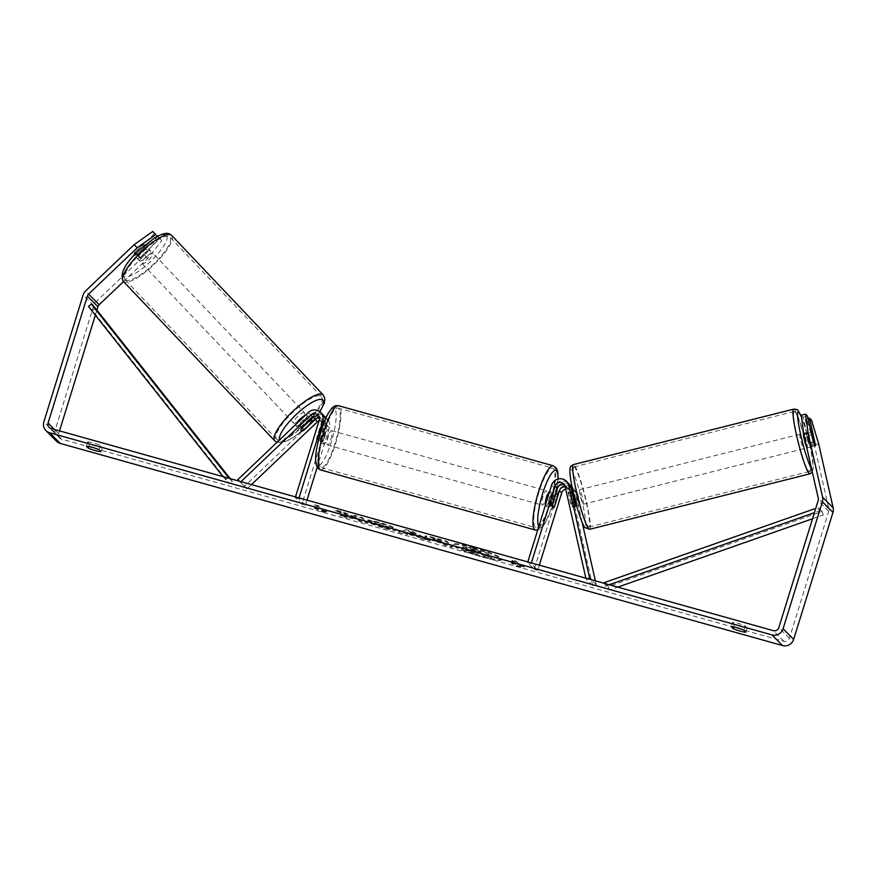 <?xml version="1.0" encoding="UTF-8"?>
<svg xmlns="http://www.w3.org/2000/svg" width="877" height="877" viewBox="0 0 877 877"><rect width="100%" height="100%" fill="white"/><g stroke="black" fill="none" stroke-linecap="round" stroke-linejoin="round"><path stroke-width="0.66" stroke-dasharray="4.38 3.29" d="M302.159 427.79L299.66 425.159A7.498 1.875 136.5 0 0 298.531 428.283A7.498 1.875 136.5 0 0 298.542 428.283A7.498 1.875 136.5 0 0 301.776 427.285L312.694 416.882A8.989 8.704 135.2 0 1 323.92 415.884M325.926 417.869A8.989 8.704 135.2 0 1 327.132 425.553L322.297 441.186A7.498 1.644 -74.4 0 1 320.543 443.071A7.498 1.644 -74.4 0 1 320.182 439.059L325.016 423.427A8.989 8.704 -44.8 0 0 325.29 419.272M322.955 414.722A8.989 8.704 -44.8 0 0 310.579 414.755L299.66 425.159M319.458 418.066A5.24 5.076 135.2 0 1 323.613 424.567L318.779 440.199A7.498 1.644 -74.4 0 1 317.025 442.096A7.498 1.644 -74.4 0 1 316.663 438.072L321.497 422.44A5.24 5.076 -44.8 0 0 318.987 416.422M251.491 484.608L246.963 488.917L244.464 486.286L314.942 419.14A8.989 8.704 135.2 0 1 329.379 427.823L317.211 467.145M319.096 420.697A5.24 5.076 135.2 0 1 325.86 426.836L301.885 504.286L295.275 497.632L295.494 496.919M299.013 497.906L298.794 498.618L295.275 497.632M306.994 500.142L305.404 505.273L301.885 504.286M305.404 505.273L298.794 498.618M244.464 486.286L237.853 479.631M246.963 488.917L239.355 481.21M240.353 482.262L240.978 481.67M309.285 420.993L306.358 417.912A7.498 2.028 136.5 0 0 298.618 425.29L301.6 428.425A7.498 2.028 136.5 0 0 301.03 430.914A7.498 1.875 136.5 0 0 303.913 430.136M316.663 438.072L320.182 439.059M318.779 440.199L322.297 441.186M304.209 429.851L301.776 427.285M150.416 250.592A7.498 2.028 136.5 0 0 143.576 254.308A7.498 2.028 136.5 0 0 139.553 260.918A7.498 2.028 136.5 0 0 139.564 260.929A7.498 2.028 136.5 0 0 146.393 257.213A7.498 2.028 136.5 0 0 150.416 250.603A7.498 2.028 136.5 0 0 150.416 250.592L144.957 244.847A7.498 2.028 136.5 0 0 144.946 244.836A7.498 2.028 136.5 0 0 142.392 245.308L134.652 252.686A7.498 2.028 136.5 0 0 134.093 255.174L134.093 255.174A7.498 2.028 136.5 0 0 136.648 254.703L144.398 247.325A7.498 2.028 136.5 0 0 144.957 244.847M135.562 253.65L138.127 256.347A7.498 2.028 136.5 0 1 145.878 248.969L142.392 245.308M296.174 424.073A7.498 2.028 136.5 0 0 296.064 425.674A7.498 2.028 136.5 0 0 296.075 425.685A7.498 2.028 136.5 0 0 302.905 421.969A7.498 2.028 136.5 0 0 306.928 415.358A7.498 2.028 136.5 0 0 305.273 415.402M296.064 425.674L298.531 428.283M311.335 423.065L308.353 419.93A7.498 2.028 136.5 0 1 300.614 427.307L303.595 430.454M306.928 415.358A7.498 2.028 136.5 0 0 306.928 415.347L310.864 419.491M144.398 247.325L147.873 250.986A7.498 2.028 136.5 0 1 140.123 258.364L136.648 254.703M140.123 258.364L147.873 250.986M145.878 248.969L138.127 256.347M306.358 417.912L298.618 425.29M300.614 427.307L308.353 419.93M304.44 412.738A7.498 2.028 136.5 0 0 297.599 416.443A7.498 2.028 136.5 0 0 293.576 423.065A7.498 2.028 136.5 0 0 293.587 423.076A7.498 2.028 136.5 0 0 300.427 419.359A7.498 2.028 136.5 0 0 304.451 412.738A7.498 2.028 136.5 0 0 304.44 412.738L152.905 253.212A7.498 2.028 136.5 0 0 152.894 253.212A7.498 2.028 136.5 0 0 146.064 256.917A7.498 2.028 136.5 0 0 142.041 263.538A7.498 2.028 136.5 0 0 142.041 263.549A7.498 2.028 136.5 0 0 148.882 259.833A7.498 2.028 136.5 0 0 152.905 253.212M125.06 279.719A30.947 8.364 136.5 0 0 153.3 264.383A30.947 8.364 136.5 0 0 169.908 237.064A30.947 8.364 136.5 0 0 169.875 237.031A30.947 8.364 136.5 0 0 141.646 252.368A30.947 8.364 136.5 0 0 125.038 279.686A30.947 8.364 136.5 0 0 125.06 279.719M276.606 439.245A30.947 8.364 136.5 0 0 304.834 423.909A30.947 8.364 136.5 0 0 321.453 396.59A30.947 8.364 136.5 0 0 321.42 396.557A30.947 8.364 136.5 0 0 293.192 411.894A30.947 8.364 136.5 0 0 276.573 439.213A30.947 8.364 136.5 0 0 276.606 439.245M473.109 547.226A25.269 3.048 17.2 0 1 501.699 559.197A25.269 3.048 17.2 0 1 482.021 556.215A25.269 3.048 17.2 0 1 453.42 544.244A25.269 3.048 17.2 0 1 473.109 547.226M472.878 547.939A25.269 3.048 17.2 0 1 501.48 559.91A25.269 3.048 17.2 0 1 481.802 556.928A25.269 3.048 17.2 0 1 453.201 544.957A25.269 3.048 17.2 0 1 472.878 547.939M87.678 441.909A7.498 0.899 17.2 0 1 93.269 442.929A7.498 0.899 17.2 0 1 100.351 445.45L102.291 447.413A7.498 0.899 17.2 0 1 96.7 446.393A7.498 0.899 17.2 0 1 89.618 443.861L87.678 441.909L86.363 446.174M732.569 622.374L734.509 624.336A7.498 0.899 -162.8 0 0 741.591 626.858A7.498 0.899 -162.8 0 0 747.182 627.888L745.242 625.926A7.498 0.899 -162.8 0 0 738.16 623.394A7.498 0.899 -162.8 0 0 732.569 622.374L731.254 626.638M811.554 420.171L807.235 421.278L805.294 419.316L811.104 445.023L815.172 443.981M811.104 445.023A7.498 0.976 -104.4 0 1 810.94 446.93A7.498 0.976 -104.4 0 1 810.699 446.81A7.498 0.976 -104.4 0 1 808.989 442.885L803.179 417.189L807.498 416.082M348.366 515.27L335.431 509.997L344.683 512.585L356.533 517.452L354.385 515.292L362.19 517.485L367.474 522.813L359.669 520.62L354.845 517.847L349.737 517.847L340.364 515.216L348.366 515.27L348.147 515.983L335.211 510.699L335.431 509.997M408.189 533.512L430.07 540.32L412.87 531.659L405.393 529.565L398.761 531.561L407.081 533.896L408.189 533.512L407.958 534.225L418.877 537.283L419.096 536.571M807.235 421.278L814.371 445.001L828.831 508.934A4.495 4.352 135.2 0 1 828.743 511.225L789.432 638.215A4.495 4.352 135.2 0 1 783.885 641.295L61.554 439.147A4.495 4.352 135.2 0 1 58.649 433.709L59.515 430.881M314.514 507.531L322.911 511.39L327.187 511.083L322.966 509.899L318.998 505.908L314.777 504.724L318.735 508.715L314.514 507.531L314.295 508.243L322.692 512.091L322.911 511.39M520.094 565.062L524.314 566.246L520.039 566.553L511.642 562.705L515.862 563.889L511.905 559.888L516.125 561.072L520.094 565.062L519.875 565.775L515.906 561.784L516.125 561.072M442.896 543.587L444.398 545.11L452.203 547.292L446.919 541.964L434.849 538.588C427.428 536.538 424.139 536.066 425.005 537.184L425.235 536.483C427.033 537.908 431.703 539.673 439.245 541.789L443.115 542.874L444.617 544.398L452.422 546.579L447.138 541.252L435.069 537.875C427.647 535.825 424.358 535.354 425.224 536.472L425.016 537.195C426.814 538.621 431.484 540.385 439.026 542.501L442.896 543.587L443.115 542.874M370.927 522.977L384.586 527.669C393.334 530.037 397.259 530.464 396.382 528.984L396.36 528.974C393.992 527.077 388.127 524.764 378.776 522.045L367.923 519.809L380.19 523.416L388.303 526.704L388.094 527.428C388.697 528.228 386.932 528.075 382.789 526.967L375.794 524.545L376.014 523.832L370.927 522.977L370.708 523.69L384.367 528.382C393.115 530.738 397.04 531.177 396.163 529.697L396.141 529.675C393.773 527.79 387.908 525.476 378.546 522.758L367.704 520.521L367.923 519.809M396.645 529.533L396.426 530.234L396.645 529.533M367.704 520.521L388.083 527.417L388.303 526.704C388.917 527.515 387.152 527.362 383.008 526.255L376.014 523.832M154.703 233.403L135.168 252.006A7.498 1.875 136.5 0 0 134.049 255.13A7.498 1.875 136.5 0 0 137.283 254.133L156.775 235.573M123.504 281.572L147.764 258.452L161.752 240.638L157.542 236.253L159.811 238.687L140.287 257.29A7.498 1.875 -43.5 0 1 137.053 258.287A7.498 1.875 -43.5 0 1 138.171 255.163L157.696 236.549M158.759 237.481L144.771 255.295L147.764 258.452M56.49 441.219A8.989 8.704 135.2 0 1 54.418 432.525L93.729 305.536A8.989 8.704 135.2 0 1 96.185 301.589L144.771 255.295M161.752 240.638L159.811 238.687M803.179 417.189L801.238 415.238M814.371 445.001L818.679 443.894M95.341 315.172L96.909 310.096M805.294 419.316L808.068 418.603M808.989 442.885L813.308 441.778M734.509 624.336L733.72 626.902M747.182 627.888L745.867 632.153M745.242 625.926L743.926 630.19M138.171 255.163L135.168 252.006M140.287 257.29L137.283 254.133M89.618 443.861L88.829 446.426M102.291 447.413L100.976 451.677M100.351 445.45L99.035 449.715M474.589 552.751L474.369 553.464L481.879 554.396L483.49 556.007L491.306 558.2L486.011 552.861L464.054 547.138L462.782 547.676L463.023 546.985L470.445 550.252L465.566 550.23L474.589 552.751L482.098 553.683L483.709 555.305L491.526 557.487L486.231 552.148L464.273 546.426L462.793 546.568L462.793 547.697L470.225 550.953L465.347 550.931L465.566 550.23M464.054 547.138L464.273 546.426M486.011 552.861L486.231 552.148M491.306 558.2L491.526 557.487M483.49 556.007L483.709 555.305M481.879 554.396L482.098 553.683M478.458 553.442L478.678 552.729M474.369 553.464L465.347 550.931M470.225 550.953L470.445 550.252M322.692 512.091L326.968 511.795L327.187 511.083M326.968 511.795L322.747 510.611L322.966 509.899M322.747 510.611L318.779 506.621L318.998 505.908M318.735 508.715L318.515 509.427L314.558 505.437L318.779 506.621M314.558 505.437L314.777 504.724M318.515 509.427L314.295 508.243M515.906 561.784L511.686 560.6L511.905 559.888M519.875 565.775L524.095 566.959L519.82 567.266L511.423 563.418L515.643 564.591L511.686 560.6M515.643 564.591L515.862 563.889M511.423 563.418L511.642 562.705M519.82 567.266L520.039 566.553M524.095 566.959L524.314 566.246M415.566 534.762L409.285 532.997L410.918 532.372L415.566 534.762L415.347 535.463L409.066 533.709L409.285 532.997M409.066 533.709L410.918 532.372M418.877 537.283L421.793 538.785L422.012 538.072M421.793 538.785L429.851 541.032L430.07 540.32M429.851 541.032L412.65 532.372L412.87 531.659M412.65 532.372L405.174 530.278L405.393 529.565M405.174 530.278L398.542 532.273L398.761 531.561M398.542 532.273L406.862 534.597L407.081 533.896M406.862 534.597L407.958 534.225M410.699 533.084L415.347 535.463M440.342 541.021L441.745 542.424L438.04 541.394L432.887 539.454L433.019 538.566L432.876 539.432L440.342 541.021L440.572 540.309L441.964 541.723L433.095 538.73L440.572 540.309M441.745 542.424L441.964 541.723M444.398 545.11L444.617 544.398M452.203 547.292L452.422 546.579M446.919 541.964L447.138 541.252M335.211 510.699L344.464 513.297L356.314 518.164L354.165 516.005L361.971 518.186L367.255 523.514L359.449 521.333L354.626 518.559L349.517 518.548L340.144 515.928L348.147 515.983M340.144 515.928L340.364 515.216M349.517 518.548L349.737 517.847M354.626 518.559L354.845 517.847M358.079 519.951L358.298 519.25M359.449 521.333L359.669 520.62M367.255 523.514L367.474 522.813M361.971 518.186L362.19 517.485M354.165 516.005L354.385 515.292M356.314 518.164L356.533 517.452M344.464 513.297L344.683 512.585M374.435 523.021L374.654 522.319M375.794 524.545L370.708 523.69M470.971 549.276L470.73 549.967L479.456 551.951L480.728 553.234L475.575 551.797L470.752 549.989L470.96 549.265L479.675 551.249L480.947 552.521L470.971 549.276L470.752 549.989M480.728 553.234L480.947 552.521M479.456 551.951L479.675 551.249M564.689 485.178A5.24 5.076 135.2 0 1 567.32 488.533L570.565 502.894A7.498 0.976 75.6 0 0 572.275 506.818A7.498 0.976 75.6 0 0 572.517 506.939A7.498 0.976 75.6 0 0 572.681 505.031L576.277 504.111L573.032 489.739A8.989 8.704 -44.8 0 0 572.144 487.437M575.882 505.908A7.498 0.976 75.6 0 0 576.112 506.018A7.498 0.976 75.6 0 0 576.277 504.111M569.622 484.652A8.989 8.704 -44.8 0 0 555.941 489.585L551.107 505.218A7.498 1.644 -74.4 0 1 549.353 507.103A7.498 1.644 -74.4 0 1 548.991 503.091L553.836 487.459A8.989 8.704 135.2 0 1 568.658 483.49M595.373 580.848L596.261 584.74L592.655 585.661L571.683 492.929A5.24 5.076 -44.8 0 0 565.731 489.169M582.142 522.341L575.279 491.997A8.989 8.704 -44.8 0 0 558.189 491.854L534.214 569.305L527.603 562.65L531.133 563.637L531.352 562.924M527.822 561.938L527.603 562.65M539.322 565.161L537.733 570.291L531.133 563.637M534.214 569.305L537.733 570.291M596.261 584.74L591.241 579.686M592.655 585.661L586.055 579.006L587.491 578.634M572.681 505.031L569.436 490.66A5.24 5.076 -44.8 0 0 565.194 486.834M586.055 579.006L585.869 578.184M552.51 504.078L548.991 503.091M554.472 506.161L551.107 505.218M570.565 502.894L574.172 501.973M545.362 505.305A7.498 1.644 105.6 0 0 545.834 506.128A7.498 1.644 105.6 0 0 549.166 500.241A7.498 1.644 105.6 0 0 549.868 491.69A7.498 1.644 105.6 0 0 549.561 491.723M555.371 494.825L551.315 493.685A7.498 1.644 105.6 0 0 549.342 498.366A7.498 1.644 105.6 0 0 548.169 503.837L552.389 505.02M557.388 496.733L553.157 495.549A7.498 1.644 105.6 0 1 551.984 501.03A7.498 1.644 105.6 0 1 550.022 505.7L554.242 506.884M321.53 430.728A7.498 1.644 105.6 0 0 321.059 427.658A7.498 1.644 105.6 0 0 319.688 428.864L323.909 430.048A7.498 1.644 105.6 0 0 321.947 434.729A7.498 1.644 105.6 0 0 320.763 440.199L316.542 439.015A7.498 1.644 105.6 0 0 317.025 442.096A7.498 1.644 105.6 0 0 318.395 440.879L321.53 430.728L325.762 431.912A7.498 1.644 105.6 0 1 324.589 437.393A7.498 1.644 105.6 0 1 322.615 442.063L318.395 440.879M327.406 438.182A7.498 1.644 105.6 0 0 328.097 429.631A7.498 1.644 105.6 0 0 324.753 435.518A7.498 1.644 105.6 0 0 324.062 444.058A7.498 1.644 105.6 0 0 327.406 438.182M319.688 428.864L316.542 439.015M550.022 505.7L553.157 495.549M551.315 493.685L548.169 503.837M323.909 430.048L320.763 440.199M322.615 442.063L325.762 431.912M330.925 439.158A7.498 1.644 105.6 0 0 331.616 430.618A7.498 1.644 105.6 0 0 328.283 436.494A7.498 1.644 105.6 0 0 327.581 445.045A7.498 1.644 105.6 0 0 330.925 439.158M545.647 499.254A7.498 1.644 105.6 0 0 546.349 490.703A7.498 1.644 105.6 0 0 543.006 496.59A7.498 1.644 105.6 0 0 542.304 505.141A7.498 1.644 105.6 0 0 545.647 499.254M538.873 492.425A30.947 6.786 105.6 0 0 535.99 527.724A30.947 6.786 105.6 0 0 549.791 503.42A30.947 6.786 105.6 0 0 552.663 468.121A30.947 6.786 105.6 0 0 538.873 492.425M324.139 432.328A30.947 6.786 105.6 0 0 321.256 467.638A30.947 6.786 105.6 0 0 335.058 443.334A30.947 6.786 105.6 0 0 337.941 408.024A30.947 6.786 105.6 0 0 324.139 432.328M806.708 447.215A7.498 0.822 75.9 0 0 807.015 447.719A7.498 0.822 75.9 0 0 807.235 447.84A7.498 0.822 75.9 0 0 806.391 441.164A7.498 0.822 75.9 0 0 803.781 433.435A7.498 0.822 75.9 0 0 803.573 433.315M813.012 434.433L807.958 435.705A7.498 0.822 75.9 0 1 810.26 445.911L815.314 444.628M814.448 444.782A7.498 0.822 75.9 0 0 814.963 445.713A7.498 0.822 75.9 0 0 815.172 445.845A7.498 0.822 75.9 0 0 815.215 445.823M574.49 502.938L570.993 503.826A7.498 0.822 75.9 0 0 572.275 506.818A7.498 0.822 75.9 0 0 572.484 506.95A7.498 0.822 75.9 0 0 572.626 505.744L576.967 504.648A7.498 0.822 75.9 0 0 574.654 494.453L570.324 495.538A7.498 0.822 75.9 0 0 569.041 492.545A7.498 0.822 75.9 0 0 568.822 492.414A7.498 0.822 75.9 0 0 568.68 493.619L572.089 492.764M579.5 504.999A7.498 0.822 75.9 0 0 579.708 505.13A7.498 0.822 75.9 0 0 578.864 498.454A7.498 0.822 75.9 0 0 576.266 490.725A7.498 0.822 75.9 0 0 576.046 490.594A7.498 0.822 75.9 0 0 576.891 497.27A7.498 0.822 75.9 0 0 579.5 504.999M570.324 495.538L572.626 505.744M570.993 503.826L568.68 493.619M813.626 442.732L808.627 443.992A7.498 0.822 75.9 0 1 806.314 433.797L811.225 432.558M810.26 445.911L807.958 435.705M806.314 433.797L808.627 443.992M573.021 492.534L575.323 502.729M576.967 504.648L574.654 494.453M583.106 504.089A7.498 0.822 75.9 0 0 583.326 504.22A7.498 0.822 75.9 0 0 582.481 497.544A7.498 0.822 75.9 0 0 579.872 489.815A7.498 0.822 75.9 0 0 579.664 489.684A7.498 0.822 75.9 0 0 580.497 496.36A7.498 0.822 75.9 0 0 583.106 504.089M803.409 448.629A7.498 0.822 75.9 0 0 803.617 448.75A7.498 0.822 75.9 0 0 802.773 442.074A7.498 0.822 75.9 0 0 800.175 434.345A7.498 0.822 75.9 0 0 799.956 434.225A7.498 0.822 75.9 0 0 800.8 440.901A7.498 0.822 75.9 0 0 803.409 448.629M795.121 412.004A30.947 3.387 75.9 0 0 794.233 411.477A30.947 3.387 75.9 0 0 797.708 439.059A30.947 3.387 75.9 0 0 808.462 470.971A30.947 3.387 75.9 0 0 809.35 471.497A30.947 3.387 75.9 0 0 805.875 443.915A30.947 3.387 75.9 0 0 795.121 412.004M574.819 467.474A30.947 3.387 75.9 0 0 573.931 466.948A30.947 3.387 75.9 0 0 577.406 494.518A30.947 3.387 75.9 0 0 588.16 526.441A30.947 3.387 75.9 0 0 589.048 526.967A30.947 3.387 75.9 0 0 585.573 499.386A30.947 3.387 75.9 0 0 574.819 467.474M812.541 518.756L823.24 515.007L819.271 511.006L814.404 512.716M609.241 584.729L605.426 586.066L609.394 590.057L617.781 587.119M604.571 583.413L605.426 586.066M823.24 515.007L822.111 511.532L608.276 586.581L604.308 582.591M608.276 586.581L609.394 590.057M822.111 511.532L818.153 507.531L815.753 508.375M819.271 511.006L818.153 507.531M223.032 476.639L229.434 483.731L92.447 310.491L88.489 306.501M227.691 477.954L225.477 479.73M230.191 478.645L232.361 481.385L229.434 483.731M232.361 481.385L229.434 478.436M92.447 310.491L95.374 308.156M310.579 414.755L308.331 412.486M325.016 423.427L323.986 422.385M321.497 422.44L319.25 420.182M325.86 426.836L323.613 424.567M329.379 427.823L327.132 425.553M314.942 419.14L312.694 416.882M166.411 235.343A29.599 8.003 136.5 0 0 139.355 250.066A29.599 8.003 136.5 0 0 123.558 276.178A29.599 8.003 136.5 0 0 150.614 261.456A29.599 8.003 136.5 0 0 166.411 235.343M319.688 411.587A29.599 8.003 -43.5 0 1 297.632 434.236A29.599 8.003 -43.5 0 1 280.07 440.934A29.599 8.003 -43.5 0 1 279.5 439.958M274.874 440.901A33.348 9.022 136.5 0 0 304.911 424.742A33.348 9.022 136.5 0 0 323.372 395.154M171.684 235.442A33.348 9.022 -43.5 0 1 153.683 264.92A33.348 9.022 -43.5 0 1 123.328 281.374M783.885 641.295L773.317 630.64M61.554 439.147L50.976 428.491M96.185 301.589L85.606 290.934M58.649 433.709L54.44 429.467M789.432 638.215L778.853 627.559M828.743 511.225L818.164 500.57M828.831 508.934L818.263 498.279M54.418 432.525L43.85 421.87M93.729 305.536L83.162 294.88M462.782 547.676L463.001 546.974M472.67 549.123L472.889 548.421M436.691 539.991L436.91 539.289M438.04 541.394L438.259 540.681M432.887 539.454L433.106 538.741M425.016 537.195L425.235 536.483M439.026 542.501L439.245 541.789M434.849 538.588L435.069 537.875M384.367 528.382L384.586 527.669M396.141 529.675L396.36 528.974M378.546 522.758L378.776 522.045M379.971 524.128L380.19 523.416M388.094 527.428L388.314 526.715M382.789 526.967L383.008 526.255M475.575 551.797L475.794 551.085M474.336 550.526L474.556 549.813M553.836 487.459L551.589 485.189M567.32 488.533L565.073 486.264M558.189 491.854L555.941 489.585M575.279 491.997L573.032 489.739M571.683 492.929L569.436 490.66M553.31 465.808A33.348 7.312 -74.4 0 1 550.208 503.847A33.348 7.312 -74.4 0 1 535.343 530.037M538.796 526.507A29.599 6.49 105.6 0 0 553.069 504.165A29.599 6.49 105.6 0 0 557.958 479.028M320.609 469.94A33.348 7.312 105.6 0 0 335.485 443.762A33.348 7.312 105.6 0 0 338.588 405.722M320.861 431.583A29.599 6.49 -74.4 0 1 334.773 408.781A29.599 6.49 -74.4 0 1 331.298 442.107A29.599 6.49 -74.4 0 1 317.386 464.92A29.599 6.49 -74.4 0 1 320.861 431.583M793.652 409.153A33.348 3.651 -104.1 0 1 794.606 409.712A33.348 3.651 -104.1 0 1 806.193 444.102A33.348 3.651 -104.1 0 1 809.931 473.821M811.499 468.417A29.599 3.245 75.9 0 0 811.784 468.778A29.599 3.245 75.9 0 0 811.269 451.798A29.599 3.245 75.9 0 0 801.49 417.09M589.629 529.291A33.348 3.651 75.9 0 0 585.891 499.572A33.348 3.651 75.9 0 0 574.303 465.183A33.348 3.651 75.9 0 0 573.35 464.613M571.497 469.666A29.599 3.245 -104.1 0 1 582.503 503.277A29.599 3.245 -104.1 0 1 584.257 526.057A29.599 3.245 -104.1 0 1 573.251 492.446A29.599 3.245 -104.1 0 1 571.497 469.666M320.291 417.364L318.055 415.106M327.318 419.118L325.97 417.77M324.654 421.76L322.407 419.502M324.062 444.058L320.543 443.071M139.553 260.918L137.053 258.287M277.011 442.326L282.909 442.436L288.171 440.418L295.604 435.913L307.06 426.474L319.875 411.73M293.576 423.065L142.041 263.538M321.453 396.59L169.908 237.064M276.573 439.213L125.038 279.686M501.48 559.91L501.699 559.197M810.94 446.93L815.259 445.823M59.68 438.051L49.112 427.395M453.201 544.957L453.42 544.244M572.517 506.939L576.112 506.018M566.005 486.132L563.758 483.863M573.021 487.886L572.034 486.888M570.368 490.517L568.121 488.259M545.834 506.128L549.353 507.103M558.145 478.974L553.124 504.286L544.902 523.722L542.118 527.461L537.667 530.146M549.868 491.69L555.832 493.356M321.059 427.658L328.097 429.631M331.616 430.618L546.349 490.703M321.256 467.638L535.99 527.724M337.941 408.024L552.663 468.121M327.581 445.045L542.304 505.141M812.343 472.144L813.407 466.86L810.589 448.432L805.36 428.173L801.457 416.86M807.235 447.84L815.172 445.845M572.484 506.95L573.503 506.698M576.649 505.897L579.708 505.13M568.822 492.414L571.837 491.657M572.988 491.372L576.046 490.594M803.65 433.293L810.973 431.451M583.326 504.22L803.617 448.75M573.931 466.948L794.233 411.477M589.048 526.967L809.35 471.497M579.664 489.684L799.956 434.225"/><path stroke-width="1.32" d="M318.987 416.422A5.24 5.076 -44.8 0 0 313.078 417.375L302.159 427.79A7.498 1.875 136.5 0 0 301.03 430.914A7.498 1.875 136.5 0 0 301.041 430.914A7.498 2.028 136.5 0 0 301.041 430.914A7.498 2.028 136.5 0 0 303.595 430.454L311.335 423.065A7.498 2.028 136.5 0 0 311.905 420.587A7.498 2.028 136.5 0 0 309.34 421.048L309.285 420.993M239.355 481.21L237.853 479.631L308.331 412.486A8.989 8.704 135.2 0 1 322.78 421.157L299.013 497.906M325.29 419.272A8.989 8.704 -44.8 0 0 322.955 414.722L320.708 412.464M240.978 481.67L310.831 415.117A5.24 5.076 135.2 0 1 319.25 420.182L295.494 496.919M251.491 484.608L317.441 421.771A5.24 5.076 135.2 0 1 319.096 420.697M317.211 467.145L306.994 500.142M323.92 415.884A8.989 8.704 135.2 0 1 325.926 417.869M303.913 430.136A7.498 1.875 136.5 0 0 304.264 429.916L315.194 419.513A5.24 5.076 135.2 0 1 319.458 418.066M134.652 252.686L135.562 253.65M305.273 415.402A7.498 2.028 136.5 0 0 296.174 424.073M311.905 420.587A7.498 2.028 136.5 0 0 311.894 420.576L310.864 419.491M301.918 428.119L309.34 421.048M86.363 446.174A7.498 0.899 17.2 0 1 91.953 447.193A7.498 0.899 17.2 0 1 99.035 449.715L100.976 451.677A7.498 0.899 17.2 0 1 95.385 450.657A7.498 0.899 17.2 0 1 88.303 448.125L86.363 446.174M736.844 627.658A7.498 0.899 -162.8 0 0 731.254 626.638L733.194 628.601A7.498 0.899 -162.8 0 0 740.276 631.122A7.498 0.899 -162.8 0 0 745.867 632.153L743.926 630.19A7.498 0.899 -162.8 0 0 736.844 627.658M815.172 443.981L809.614 418.208L808.068 418.603M805.557 414.13L808.112 433.238L803.792 434.345L801.238 415.238L805.557 414.13L807.498 416.082L813.308 441.778A7.498 0.976 75.6 0 0 815.018 445.702A7.498 0.976 75.6 0 0 815.259 445.823A7.498 0.976 75.6 0 0 815.424 443.915M803.792 434.345L818.263 498.279A4.495 4.352 135.2 0 1 818.164 500.57L778.853 627.559A4.495 4.352 135.2 0 1 773.317 630.64L50.976 428.491A4.495 4.352 135.2 0 1 48.071 423.054L87.382 296.064A4.495 4.352 135.2 0 1 88.61 294.091L137.196 247.796L134.203 244.639L152.762 231.44L155.766 234.597L137.196 247.796M808.112 433.238L822.582 497.171A8.989 8.704 135.2 0 1 822.385 501.754L783.084 628.743A8.989 8.704 135.2 0 1 771.99 634.904L49.66 432.756A8.989 8.704 135.2 0 1 43.85 421.87L83.162 294.88A8.989 8.704 135.2 0 1 85.606 290.934L134.203 244.639M809.614 418.208L811.554 420.171L818.679 443.894L833.15 507.827A8.989 8.704 135.2 0 1 832.964 512.409L793.652 639.399A8.989 8.704 135.2 0 1 782.569 645.56L60.228 443.411A8.989 8.704 135.2 0 1 56.49 441.219L45.911 430.563M156.775 235.573L157.542 236.253L156.819 235.529M155.766 234.597L152.762 231.44M96.909 310.096L97.95 306.72A4.495 4.352 135.2 0 1 99.178 304.747L123.504 281.572M59.515 430.881L95.341 315.172M733.72 626.902L733.194 628.601M88.829 446.426L88.303 448.125M575.871 505.897A7.498 0.976 75.6 0 0 575.882 505.908A7.498 0.976 75.6 0 1 574.172 501.973L570.916 487.601L568.669 485.343A8.989 8.704 -44.8 0 0 551.589 485.189L527.822 561.938M566.421 481.221L568.658 483.49A8.989 8.704 135.2 0 1 570.916 487.601M585.869 578.184L565.073 486.264A5.24 5.076 -44.8 0 0 555.108 486.176L531.352 562.924M565.194 486.834A5.24 5.076 -44.8 0 0 559.471 490.572L554.626 506.204A7.498 1.644 -74.4 0 1 552.872 508.09A7.498 1.644 -74.4 0 1 552.51 504.078L557.355 488.445A5.24 5.076 135.2 0 1 564.689 485.178M565.731 489.169A5.24 5.076 -44.8 0 0 561.708 492.841L539.322 565.161M595.373 580.848L582.142 522.341M572.144 487.437A8.989 8.704 -44.8 0 0 569.622 484.652M591.241 579.686L589.651 578.086L568.669 485.343M587.491 578.634L589.651 578.086M549.561 491.723A7.498 1.644 105.6 0 0 546.524 497.577A7.498 1.644 105.6 0 0 545.362 505.305M555.371 494.825L552.389 505.02A7.498 1.644 105.6 0 0 552.872 508.09A7.498 1.644 105.6 0 0 554.242 506.884L557.388 496.733A7.498 1.644 105.6 0 0 556.906 493.663A7.498 1.644 105.6 0 0 555.536 494.869M815.215 445.823A7.498 0.822 75.9 0 0 815.314 444.628L813.012 434.433A7.498 0.822 75.9 0 0 811.729 431.44A7.498 0.822 75.9 0 0 811.521 431.309A7.498 0.822 75.9 0 0 811.368 432.514L813.681 442.721A7.498 0.822 75.9 0 0 814.448 444.782M574.49 502.938L575.323 502.729A7.498 0.822 75.9 0 1 573.021 492.534L572.089 492.764M803.65 433.293L803.573 433.315A7.498 0.822 75.9 0 0 804.22 439.158A7.498 0.822 75.9 0 0 806.708 447.215M814.404 512.716L609.241 584.729M812.541 518.756L617.781 587.119M815.753 508.375L604.308 582.591L604.571 583.413M230.191 478.645L95.374 308.156L91.405 304.155L88.489 306.501L223.032 476.639M229.434 478.436L228.393 477.384L227.691 477.954M91.405 304.155L228.393 477.384M323.986 422.385L322.78 421.157M313.078 417.375L310.831 415.117M317.441 421.771L315.194 419.513M123.328 281.374A33.348 9.022 -43.5 0 1 123.295 281.342A33.348 9.022 -43.5 0 1 141.197 251.896A33.348 9.022 -43.5 0 1 171.607 235.376A33.348 9.022 -43.5 0 1 171.651 235.409A33.348 9.022 -43.5 0 1 171.684 235.442L323.185 394.935A33.348 9.022 136.5 0 0 292.743 411.423A33.348 9.022 136.5 0 0 274.841 440.868A33.348 9.022 136.5 0 0 274.874 440.901M279.5 439.958A29.599 8.003 -43.5 0 1 297.358 413.429A29.599 8.003 -43.5 0 1 322.922 400.098A29.599 8.003 -43.5 0 1 319.688 411.587M323.372 395.154A33.348 9.022 136.5 0 0 323.185 394.935A33.348 9.022 136.5 0 0 323.153 394.902L324.83 398.421L324.358 403.036L319.875 411.73M60.228 443.411L49.66 432.756M782.569 645.56L771.99 634.904M99.178 304.747L88.61 294.091M97.95 306.72L87.382 296.064M54.44 429.467L48.071 423.054M833.15 507.827L822.582 497.171M832.964 512.409L822.385 501.754M793.652 639.399L783.084 628.743M557.355 488.445L555.108 486.176M561.708 492.841L559.471 490.572M320.609 469.94C312.267 466.805 315.797 449.791 320.796 431.462C323.317 423.383 326.058 416.904 329.028 412.026L331.813 408.287C333.666 406.117 335.924 405.251 338.588 405.722A33.348 7.312 105.6 0 0 323.723 431.901A33.348 7.312 105.6 0 0 320.609 469.94L535.343 530.037A33.348 7.312 -74.4 0 1 538.445 491.997A33.348 7.312 -74.4 0 1 553.31 465.808L556.292 467.945L557.761 471.519L558.145 478.974M557.958 479.028A29.599 6.49 105.6 0 0 553.168 471.563A29.599 6.49 105.6 0 0 542.633 493.641A29.599 6.49 105.6 0 0 538.796 526.507M589.629 529.291L809.931 473.821A33.348 3.651 -104.1 0 1 808.978 473.251A33.348 3.651 -104.1 0 1 797.39 438.873A33.348 3.651 -104.1 0 1 793.652 409.153L573.35 464.613A33.348 3.651 75.9 0 0 577.088 494.332A33.348 3.651 75.9 0 0 588.675 528.721A33.348 3.651 75.9 0 0 589.629 529.291L585.025 527.592C582.953 526.858 575.465 504.779 572.177 487.601C570.017 476.88 569.37 470.28 570.214 467.814C569.918 467.101 570.96 466.027 573.35 464.613M801.49 417.09A29.599 3.245 75.9 0 0 799.024 412.376A29.599 3.245 75.9 0 0 800.591 434.356A29.599 3.245 75.9 0 0 811.499 468.417M325.97 417.77L325.071 416.86M277.011 442.326L274.918 440.956L123.295 281.342C119.513 273.975 124.797 263.549 139.158 250.066L154.56 237.952C165.632 231.616 168.494 232.986 171.563 235.321L171.651 235.409M572.034 486.888L570.774 485.617M338.588 405.722L553.31 465.808M555.832 493.356L556.906 493.663M535.343 530.037L537.667 530.146M809.931 473.821L812.343 472.144M801.457 416.86L798.256 410.853C798.114 409.811 796.579 409.241 793.652 409.153M573.503 506.698L576.649 505.897M571.837 491.657L572.988 491.372M810.973 431.451L811.521 431.309"/></g></svg>
